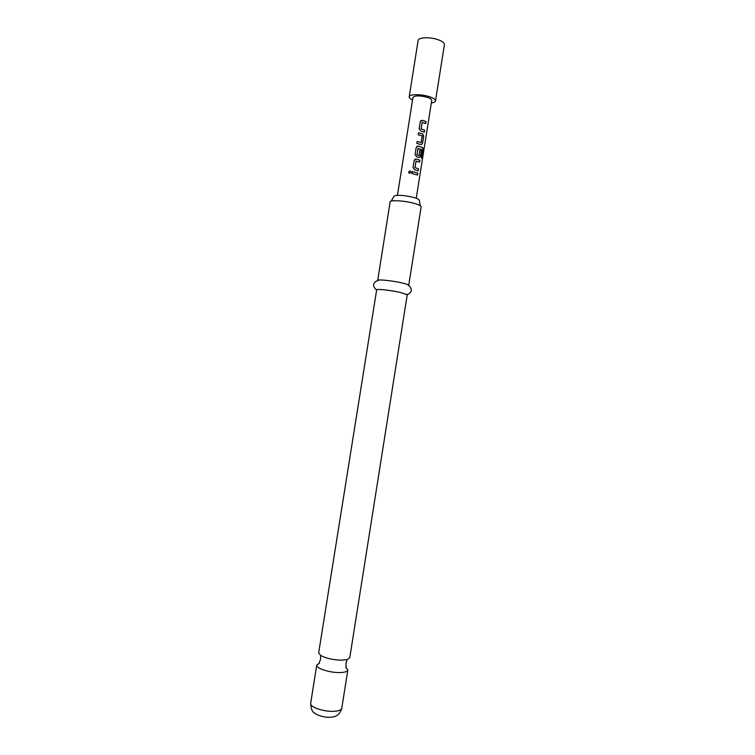 <?xml version="1.0" encoding="UTF-8"?>
<svg xmlns="http://www.w3.org/2000/svg" width="755" height="755" viewBox="0 0 755 755"><rect width="100%" height="100%" fill="white"/><g stroke="black" fill="none" stroke-linecap="round" stroke-linejoin="round"><path stroke-width="1.13" d="M411.05 172.706L411.145 172.385C410.588 170.677 409.786 170.564 408.738 172.046L408.899 172.895M411.164 172.348C410.588 170.63 409.767 170.517 408.7 172.008L409.427 173.31L411.145 172.385M349.763 657.794L347.055 659.634L341.203 660.181C332.7 659.842 325.858 658.266 320.677 655.453L318.667 652.877L376.717 289.524C381.171 289.25 388.759 290.147 399.47 292.223L407.238 294.705L349.763 657.794M422.272 122.319L421.035 128.869L424.64 130.19L421.111 128.841L422.13 122.414L425.697 123.518L426.009 121.536L422.338 120.262L420.271 121.715L419.176 128.671L420.648 130.926L424.329 132.172L424.64 130.19M420.733 120.753L422.272 120.3L426.009 121.536M424.187 132.116L424.489 130.2M417.137 141.506L421.092 142.487L417.147 141.459L416.836 143.45L421.111 144.573L422.573 143.205L423.678 136.268L422.668 133.89L418.525 132.776L418.204 134.768L422.234 135.976L421.092 142.487M418.515 132.823L422.668 133.89M418.147 148.357L416.911 154.917L419.016 155.605L416.986 154.888L418.006 148.461L422.375 149.886L421.177 157.889L421.979 158.427L423.291 150.122L422.857 147.763L419.478 146.423L417.93 146.055L416.184 147.555L415.08 154.511L416.562 156.757L419.025 157.465L420.535 156.087L421.441 150.405L420.035 149.868L419.016 155.605M416.769 146.47L418.176 146.121L422.857 147.763M419.299 157.502L420.393 156.096L421.441 150.405M420.025 149.924L421.29 150.415M416.137 161.06L414.901 167.61L418.515 168.846L414.976 167.591L415.996 161.164L419.572 162.165L419.893 160.183L416.203 159.012L414.136 160.475L413.032 167.44L414.514 169.677L418.204 170.828L418.515 168.846M414.788 159.343L416.128 159.041L419.893 160.183M418.072 170.772L418.374 168.846M412.372 171.593L417.845 173.074L412.381 171.545L412.07 173.537L417.534 175.056L417.845 173.074M412.551 99.981C410.22 98.877 409.106 97.81 409.201 96.8L418.119 40.553C418.213 37.278 430.246 36.769 438.259 39.779C442.449 41.355 444.497 42.997 444.402 44.724L435.493 100.962C435.276 101.953 433.889 102.623 431.332 102.954M409.201 96.8C409.219 94.045 421.186 93.931 429.246 96.659C433.464 98.084 435.55 99.518 435.493 100.962M397.451 195.281L412.957 97.414C414.863 95.423 419.629 95.394 427.255 97.31C430.284 98.329 431.775 99.358 431.737 100.387L416.241 198.254M390.127 201.944L390.127 201.944C389.957 199.877 403.953 200.594 413.561 203.199C418.581 204.558 421.111 205.775 421.139 206.861L408.729 285.305C408.625 284.692 406.039 283.814 400.971 282.7C391.288 280.549 377.387 279.199 377.698 280.398L390.127 201.944M420.346 205.766L419.28 200.339C419.261 199.424 417.194 198.405 413.079 197.272C402.698 195.007 396.318 194.686 393.912 196.319L391.222 201.151M319.507 663.154L316.732 665.108C315.741 668.194 329.171 672.696 339.24 672.573C344.507 672.516 347.366 671.667 347.829 670.034L345.781 667.316M417.402 175L417.704 173.074M419.44 162.108L419.742 160.192M421.818 158.295L423.291 150.122M423.111 150.113L422.687 147.763M421.356 144.611L422.573 143.205M422.432 143.214L423.678 136.268M423.527 136.278L422.545 133.909M425.556 123.452L425.858 121.546M341.77 708.284C340.061 714.258 336.154 717.241 330.039 717.231C325.745 717.807 317.062 715.391 314.882 713.23C312.4 712.371 310.994 709.087 310.673 703.358C309.607 706.869 322.998 711.691 333.106 711.352C338.382 711.163 341.269 710.144 341.77 708.284L347.829 670.034M347.055 659.634L345.969 663.447L346.168 667.203M320.677 655.453L320.535 659.417L319.186 662.928M406.832 294.299C407.681 294.761 408.993 293.997 410.777 291.987C412.674 288.901 408.682 284.682 408.313 285.579M376.717 289.524C375.773 289.712 374.763 288.57 373.678 286.117C372.838 282.596 377.934 279.812 378 280.784M310.673 703.358L316.732 665.108"/></g></svg>

